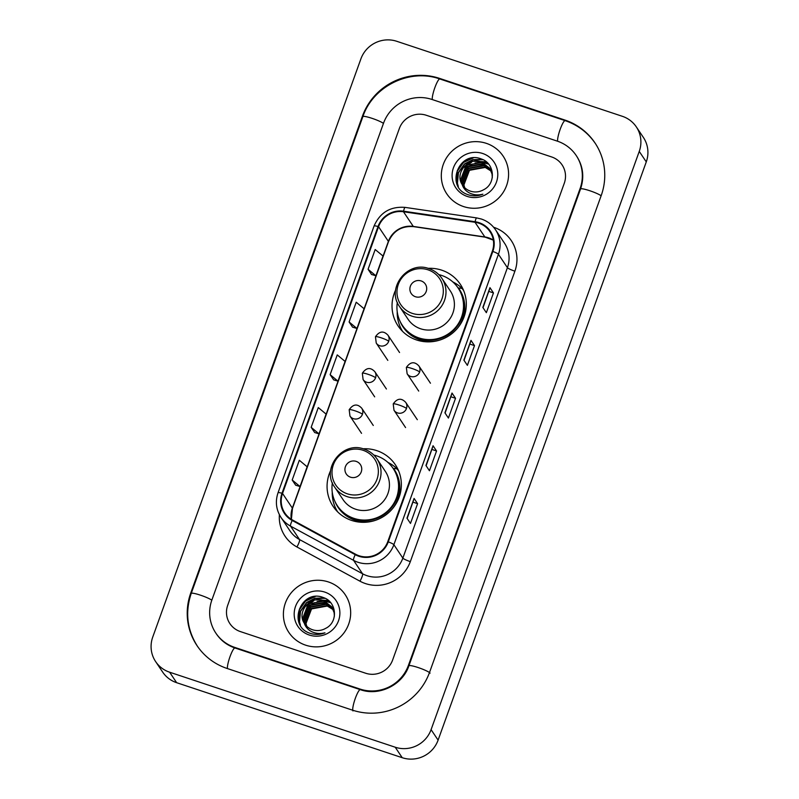 <?xml version="1.0" encoding="UTF-8"?>
<svg xmlns="http://www.w3.org/2000/svg" width="799" height="799" viewBox="0 0 799 799"><rect width="100%" height="100%" fill="white"/><g stroke="black" fill="none" stroke-linecap="round" stroke-linejoin="round"><path stroke-width="1.2" d="M330.686 470.471A37.443 36.494 -33.8 0 0 333.103 506.356A37.443 36.494 -33.8 0 0 351.64 520.439A37.443 36.494 -33.8 0 0 393.358 507.655A37.443 36.494 -33.8 0 0 395.315 464.698A37.443 36.494 -33.8 0 0 376.778 450.626A37.443 36.494 -33.8 0 0 363.066 448.798M335.97 508.893A37.443 36.494 -33.8 0 0 336.858 511.06M395.645 290.027A37.443 36.494 -33.8 0 0 398.062 325.912A37.443 36.494 -33.8 0 0 416.609 339.984A37.443 36.494 -33.8 0 0 458.316 327.21A37.443 36.494 -33.8 0 0 460.284 284.254A37.443 36.494 -33.8 0 0 441.737 270.182A37.443 36.494 -33.8 0 0 428.024 268.344M400.938 328.439A37.443 36.494 -33.8 0 0 401.817 330.606M463.2 289.518A37.443 36.494 -33.8 0 0 452.863 281.947M398.232 469.962A37.443 36.494 -33.8 0 0 387.895 462.401M486.321 143.341A33.908 33.049 -33.8 0 0 448.549 154.916A33.908 33.049 -33.8 0 0 446.771 193.817A33.908 33.049 -33.8 0 0 463.56 206.561A33.908 33.049 -33.8 0 0 501.343 194.986A33.908 33.049 -33.8 0 0 503.12 156.095A33.908 33.049 -33.8 0 0 486.321 143.341A33.908 33.049 -33.8 0 0 448.549 154.916A33.908 33.049 -33.8 0 0 446.771 193.817A33.908 33.049 -33.8 0 0 463.56 206.561A33.908 33.049 -33.8 0 0 501.343 194.986A33.908 33.049 -33.8 0 0 503.12 156.095A33.908 33.049 -33.8 0 0 486.321 143.341M328.419 581.952A33.908 33.049 -33.8 0 0 290.636 593.527A33.908 33.049 -33.8 0 0 288.858 632.428A33.908 33.049 -33.8 0 0 305.657 645.173A33.908 33.049 -33.8 0 0 343.43 633.597A33.908 33.049 -33.8 0 0 345.208 594.696A33.908 33.049 -33.8 0 0 328.419 581.952A33.908 33.049 -33.8 0 0 290.636 593.527A33.908 33.049 -33.8 0 0 288.858 632.428A33.908 33.049 -33.8 0 0 305.657 645.173A33.908 33.049 -33.8 0 0 343.43 633.597A33.908 33.049 -33.8 0 0 345.208 594.696A33.908 33.049 -33.8 0 0 328.419 581.952M478.791 223.171A22.602 22.032 146.2 0 1 489.987 231.66A22.602 22.032 146.2 0 1 492.314 251.256L387.755 541.692A22.602 22.032 146.2 0 1 355.505 554.206L292.494 519.989A22.602 22.032 146.2 0 1 284.844 513.028A22.602 22.032 146.2 0 1 282.526 493.442L378.556 226.696A22.602 22.032 146.2 0 1 403.475 211.745L475.015 222.272A22.602 22.032 146.2 0 1 478.791 223.171M478.981 222.641A23.171 22.582 -33.8 0 0 475.105 221.722L403.565 211.196A23.171 22.582 -33.8 0 0 378.027 226.526L281.997 493.263A23.171 22.582 -33.8 0 0 292.214 520.479L355.235 554.696A23.171 22.582 -33.8 0 0 388.284 541.862L492.843 251.435A23.171 22.582 -33.8 0 0 478.981 222.641M406.971 518.181L410.476 523.425L417.587 503.67L414.082 498.426L406.971 518.181M407.15 518.451L414.122 498.576A5.653 0.759 -160.2 0 0 414.082 498.426M413.023 502.152L417.587 503.67M425.937 465.497L429.443 470.741L436.554 450.986L433.048 445.742L425.937 465.497M426.117 465.767L433.088 445.892A5.653 0.759 -160.2 0 0 433.048 445.742M431.989 449.457L436.554 450.986M482.836 307.435L486.351 312.679L493.462 292.923L489.957 287.68L482.836 307.435M483.015 307.705L489.997 287.84A5.653 0.759 -160.2 0 0 489.957 287.68M488.888 291.405L493.462 292.923M463.869 360.129L467.385 365.363L474.496 345.607L470.981 340.364L463.869 360.129M464.049 360.399L471.03 340.524A5.653 0.759 -160.2 0 0 470.981 340.364M469.922 344.089L474.496 345.607M444.903 412.813L448.409 418.057L455.53 398.292L452.014 393.058L444.903 412.813M445.083 413.083L452.054 393.208A5.653 0.759 -160.2 0 0 452.014 393.058M450.956 396.773L455.53 398.292M365.712 673.247A21.193 20.654 -33.8 0 0 392.609 660.074L564.274 183.271A21.193 20.654 -33.8 0 0 562.096 164.904A21.193 20.654 -33.8 0 0 551.6 156.934L426.276 115.266A21.193 20.654 -33.8 0 0 399.37 128.439L227.715 605.252A21.193 20.654 -33.8 0 0 229.892 623.62A21.193 20.654 -33.8 0 0 240.389 631.59L365.712 673.247A21.193 20.654 -33.8 0 0 392.609 660.074L564.274 183.271A21.193 20.654 -33.8 0 0 562.096 164.904A21.193 20.654 -33.8 0 0 551.6 156.934L426.276 115.266A21.193 20.654 -33.8 0 0 399.37 128.439L227.715 605.252A21.193 20.654 -33.8 0 0 229.892 623.62A21.193 20.654 -33.8 0 0 240.389 631.59L365.712 673.247M295.71 485.263L292.194 480.019L300.034 486.541L307.146 466.786L299.315 460.264L292.194 480.019M352.609 327.21L349.103 321.967L356.943 328.489L364.054 308.724L356.214 302.212L349.103 321.967M371.575 274.526L368.069 269.283L375.91 275.795L383.021 256.04L375.18 249.528L368.069 269.283M311.171 427.335L319.001 433.857L326.112 414.102L318.282 407.58L311.171 427.335L314.686 432.539M330.137 374.651L337.967 381.173L345.088 361.418L337.248 354.896L330.137 374.651L333.652 379.855M337.967 381.173L333.612 379.845M356.943 328.489L352.579 327.161M375.91 275.795L371.545 274.466M319.001 433.857L314.636 432.529M300.034 486.541L295.67 485.213M234.696 647.39L360.019 689.058A38.142 37.183 -33.8 0 0 408.439 665.337L580.104 188.534A38.142 37.183 -33.8 0 0 576.179 155.465A38.142 37.183 -33.8 0 0 557.283 141.123L431.959 99.456A38.142 37.183 -33.8 0 0 383.54 123.176L211.885 599.989A38.142 37.183 -33.8 0 0 215.8 633.048A38.142 37.183 -33.8 0 0 234.696 647.39L235.126 648.029M395.215 747.215A28.255 27.546 -33.8 0 0 431.08 729.647L639.25 151.42A28.255 27.546 -33.8 0 0 636.344 126.931A28.255 27.546 -33.8 0 0 622.351 116.304L396.773 41.298A28.255 27.546 -33.8 0 0 360.898 58.876L152.729 637.103A28.255 27.546 -33.8 0 0 155.635 661.592A28.255 27.546 -33.8 0 0 169.628 672.209L395.215 747.215L402.227 757.702A28.255 27.546 -33.8 0 0 438.102 740.124L646.271 161.897A28.255 27.546 -33.8 0 0 643.365 137.408L636.344 126.931M155.635 661.592L162.656 672.069A28.255 27.546 -33.8 0 0 176.649 682.696L402.227 757.702M352.429 710.131A60.754 59.216 -33.8 0 0 429.552 672.359L601.208 195.545A60.754 59.216 -33.8 0 0 594.965 142.891A60.754 59.216 -33.8 0 0 564.873 120.05L439.55 78.382A60.754 59.216 -33.8 0 0 362.436 116.165L190.771 592.968A60.754 59.216 -33.8 0 0 197.013 645.622A60.754 59.216 -33.8 0 0 227.106 668.463L352.429 710.131M472.239 167.89L482.566 165.323M483.894 165.433L486.751 166.022M464.499 187.495L463.64 184.499L469.183 169.887L484.953 167.021L491.065 170.856M464.678 187.675L463.919 184.909L469.462 170.307L485.233 167.43L491.165 171.096M463.79 186.746L462.521 182.831L468.064 168.229L483.844 165.353L490.646 169.937M463.959 186.936L462.801 183.251L468.344 168.639L484.124 165.773L490.756 170.167M463.14 185.957L461.413 181.173L466.956 166.562L482.726 163.695L490.167 169.048M463.3 186.157L461.682 181.583L467.235 166.981L483.005 164.105L490.286 169.268M462.142 184.489A15.96 15.561 -33.8 0 0 483.575 189.763C496.359 183.68 494.711 163.336 481.617 159.081C459.085 149.563 444.953 186.447 467.125 194.367L468.234 194.776C473.138 196.344 478.022 196.145 482.866 194.187C478.102 195.435 473.607 195.016 469.373 192.929C465.797 191.061 463.38 188.244 462.142 184.489C454.431 173.233 468.314 156.574 481.617 162.027L489.637 168.199L492.034 174.042L492.304 177.518M462.691 185.348L460.574 179.925L466.117 165.313L481.887 162.447L489.777 168.409M482.676 153.488A23.031 22.452 -33.8 0 0 453.442 167.8A23.031 22.452 -33.8 0 0 467.215 196.424A23.031 22.452 -33.8 0 0 496.449 182.102A23.031 22.452 -33.8 0 0 482.676 153.488M456.379 181.932L457.298 171.176L463.49 162.477L473.258 157.872M458.306 186.517L457.437 183.271L458.416 172.834L464.609 164.135L473.248 159.78L483.045 159.72M464.089 167.321L471.51 162.357M475.804 161.148L486.631 162.107M465.208 168.979L472.628 164.015M476.923 162.806L482.256 162.577M483.205 162.676L488.579 164.105M456.029 180.414L457.358 170.467L463.35 162.267L470.641 158.282M458.127 186.217L457.298 183.061L458.276 172.634L464.469 163.925L472.828 159.64L482.356 159.391M473.937 161.308L486.311 161.837M475.045 162.976L481.547 162.327M482.626 162.417L488.389 163.865M415.45 296.739A8.479 8.26 -33.8 0 0 426.207 291.465A8.479 8.26 -33.8 0 0 421.143 280.928A8.479 8.26 -33.8 0 0 410.376 286.202A8.479 8.26 -33.8 0 0 415.45 296.739M399.63 306.666L408.039 319.23A25.428 24.789 -33.8 0 0 420.644 328.788A25.428 24.789 -33.8 0 0 448.968 320.109A25.428 24.789 -33.8 0 0 450.306 290.936L441.897 278.372C438.741 273.747 434.496 270.521 429.163 268.694C407.64 260.154 385.747 288.279 399.63 306.666A25.428 24.789 -33.8 0 0 412.234 316.234A25.428 24.789 -33.8 0 0 440.559 307.545A25.428 24.789 -33.8 0 0 441.897 278.372M397.333 302.352A33.558 32.709 -33.8 0 0 402.346 325.323A33.558 32.709 -33.8 0 0 418.966 337.937A33.558 32.709 -33.8 0 0 456.349 326.481A33.558 32.709 -33.8 0 0 458.107 287.99A33.558 32.709 -33.8 0 0 441.487 275.375A33.558 32.709 -33.8 0 0 438.781 274.596M402.346 325.323L402.696 325.842A33.558 32.709 -33.8 0 0 419.315 338.456A33.558 32.709 -33.8 0 0 456.698 327.011A33.558 32.709 -33.8 0 0 458.456 288.509L458.107 287.99M402.626 331.425A36.734 35.805 146.2 0 1 397.213 311.69M463.65 290.566A36.734 35.805 146.2 0 0 461.992 288.419L458.406 287.94A33.868 33.019 -33.8 0 1 457.537 328.169M350.481 477.183A8.479 8.26 -33.8 0 0 361.248 471.909A8.479 8.26 -33.8 0 0 356.174 461.383A8.479 8.26 -33.8 0 0 345.418 466.646A8.479 8.26 -33.8 0 0 350.481 477.183M334.671 487.12L343.081 499.675A25.428 24.789 -33.8 0 0 355.675 509.243A25.428 24.789 -33.8 0 0 384.009 500.554A25.428 24.789 -33.8 0 0 385.338 471.38L376.928 458.826C373.772 454.192 369.528 450.966 364.194 449.148C342.671 440.609 320.779 468.723 334.671 487.12A25.428 24.789 -33.8 0 0 347.265 496.678A25.428 24.789 -33.8 0 0 375.6 487.999A25.428 24.789 -33.8 0 0 376.928 458.826M332.364 482.796A33.558 32.709 -33.8 0 0 337.378 505.767A33.558 32.709 -33.8 0 0 353.997 518.381A33.558 32.709 -33.8 0 0 391.38 506.936A33.558 32.709 -33.8 0 0 393.148 468.434A33.558 32.709 -33.8 0 0 376.529 455.82A33.558 32.709 -33.8 0 0 373.822 455.05M337.378 505.767L337.727 506.296A33.558 32.709 -33.8 0 0 354.347 518.911A33.558 32.709 -33.8 0 0 391.73 507.455A33.558 32.709 -33.8 0 0 393.498 468.963L393.148 468.434M337.657 511.869A36.734 35.805 146.2 0 1 332.244 492.134M398.681 471.02A36.734 35.805 146.2 0 0 397.033 468.863L393.448 468.394A33.868 33.019 -33.8 0 1 392.569 508.623M314.327 606.501L324.654 603.924M325.982 604.044L328.838 604.623M306.586 626.096L305.727 623.11L311.27 608.498L327.051 605.632L333.163 609.467M306.776 626.276L306.007 623.52L311.55 608.918L327.32 606.041L333.253 609.707M305.877 625.357L304.609 621.442L310.162 606.841L325.932 603.964L332.734 608.548M306.047 625.547L304.888 621.862L310.431 607.25L326.212 604.384L332.843 608.768M305.238 624.568L303.5 619.774L309.043 605.173L324.813 602.296L332.254 607.659M305.388 624.768L303.78 620.194L309.323 605.592L325.093 602.716L332.384 607.879M304.229 623.09A15.96 15.561 -33.8 0 0 325.662 628.364C338.456 622.291 336.798 601.947 323.705 597.682C301.173 588.174 287.041 625.058 309.213 632.978L310.322 633.387C315.235 634.955 320.109 634.756 324.963 632.798C320.199 634.046 315.695 633.627 311.46 631.54C307.885 629.672 305.478 626.855 304.229 623.09C296.519 611.844 310.412 595.185 323.705 600.638L331.725 606.811L334.122 612.643L334.391 616.119M304.789 623.959L302.661 618.526L308.204 603.924L323.985 601.048L331.865 607.02M324.764 592.089A23.031 22.452 -33.8 0 0 295.53 606.411A23.031 22.452 -33.8 0 0 309.303 635.035A23.031 22.452 -33.8 0 0 338.536 620.713A23.031 22.452 -33.8 0 0 324.764 592.089M298.466 620.533L299.395 609.787L305.588 601.078L315.345 596.483M300.394 625.128L299.525 621.882L300.504 611.445L306.696 602.746L315.345 598.391L325.143 598.321M306.187 605.922L313.598 600.958M317.902 599.749L328.719 600.718M307.295 607.59L314.716 602.626M319.011 601.417L324.354 601.188M325.303 601.287L330.666 602.706M298.127 619.025L299.445 609.078L305.448 600.878L312.739 596.893M300.224 624.828L299.385 621.672L300.364 611.235L306.556 602.536L314.916 598.251L324.444 597.992M316.024 599.919L328.399 600.449M317.143 601.577L323.635 600.938M324.714 601.028L330.476 602.476M493.333 240.06A22.602 22.032 -33.8 0 0 488.618 237.842A22.602 22.032 -33.8 0 0 484.843 236.943L413.293 226.417A22.602 22.032 -33.8 0 0 388.384 241.378L292.354 508.114A22.602 22.032 -33.8 0 0 291.335 519.32M493.612 227.246A35.316 34.427 146.2 0 1 514.896 271.191L410.326 561.627A7.061 0.949 19.8 0 1 402.856 558.121L507.415 267.685A28.255 27.546 -33.8 0 0 504.509 243.196L495.53 229.782A28.255 27.546 146.2 0 1 498.436 254.272A7.061 0.949 -160.2 0 0 492.843 251.435M410.326 561.627A35.316 34.427 146.2 0 1 365.493 583.59A35.316 34.427 146.2 0 1 359.95 581.183L296.928 546.965A35.316 34.427 146.2 0 1 279.38 514.696M366.991 575.689A28.255 27.546 -33.8 0 0 402.856 558.121L393.877 544.698A28.255 27.546 146.2 0 1 353.567 560.349L290.556 526.132A28.255 27.546 146.2 0 1 280.998 517.432L289.977 530.856A28.255 27.546 -33.8 0 0 299.535 539.555L362.546 573.762A28.255 27.546 -33.8 0 0 366.991 575.689M495.53 229.782C492.024 224.639 487.31 221.063 481.388 219.036L476.643 217.907A7.061 1.069 98.4 0 0 475.105 221.722M476.643 217.907L405.103 207.39C390.391 206.272 380.044 212.484 374.072 226.007A7.061 0.949 19.8 0 1 378.027 226.526M281.997 493.263A7.061 0.949 -160.2 0 0 278.042 492.743C275.116 501.492 276.104 509.732 280.998 517.432M292.214 520.479A7.061 1.408 118.5 0 0 290.556 526.132L299.535 539.555A7.061 1.408 -61.5 0 1 296.928 546.965M405.103 207.39A7.061 1.069 98.4 0 0 403.565 211.196M355.235 554.696A7.061 1.408 118.5 0 0 353.567 560.349L362.546 573.762A7.061 1.408 -61.5 0 1 359.95 581.183M388.284 541.862A7.061 0.949 19.8 0 1 393.877 544.698L498.436 254.272L507.415 267.685A7.061 0.949 19.8 0 0 514.896 271.191M282.526 493.442L292.354 508.114A12.714 1.708 19.8 0 1 292.444 508.474L291.395 519.35M475.015 222.272L484.843 236.943A12.714 1.928 -81.6 0 0 485.133 237.163L413.592 226.636A12.714 1.928 -81.6 0 1 413.293 226.417L403.475 211.745M378.556 226.696L388.384 241.378A12.714 1.708 19.8 0 1 388.474 241.737L292.444 508.474M444.963 412.903L452.054 393.208M463.939 360.219L471.03 340.524M482.906 307.535L489.997 287.84M425.997 465.587L433.088 445.892M407.031 518.281L414.122 498.576M430.072 673.138A11.306 1.518 -160.2 0 0 419.076 667.864A11.306 1.518 -160.2 0 0 408.888 665.807C402.566 685.013 379.046 696.498 360.319 689.657L234.996 647.989C227.146 645.302 220.923 640.578 216.329 633.837M352.958 710.92A11.306 2.007 -71.6 0 1 355.345 698.286A11.306 2.007 -71.6 0 1 360.319 689.657M227.425 668.573A11.306 2.007 -71.6 0 1 230.022 656.618A11.306 2.007 -71.6 0 1 234.996 647.989M197.543 646.411C187.046 629.872 184.939 612.214 191.221 593.437A11.306 1.518 19.8 0 1 200.179 595.075A11.306 1.518 19.8 0 1 211.805 600.199M191.221 593.437L362.876 116.624A11.306 1.518 19.8 0 1 371.845 118.272A11.306 1.518 19.8 0 1 383.46 123.396M362.876 116.624C373.003 86.152 409.777 68.135 439.849 78.981A11.306 2.007 108.4 0 0 434.876 87.61A11.306 2.007 108.4 0 0 432.279 99.565M595.485 143.68C587.974 132.664 577.867 124.994 565.173 120.649A11.306 2.007 108.4 0 0 560.199 129.278A11.306 2.007 108.4 0 0 557.602 141.233M601.128 195.765A11.306 1.518 -160.2 0 0 589.512 190.641A11.306 1.518 -160.2 0 0 580.543 188.993L408.888 665.807M438.102 740.124L431.08 729.647M176.649 682.696L169.628 672.209M646.271 161.897L639.25 151.42M191.171 593.567L190.771 592.968M362.836 116.754L362.436 116.165M439.979 79.031L439.55 78.382M565.302 120.699L564.873 120.05M360.449 689.697L360.019 689.058M408.838 665.937L408.439 665.337M580.503 189.123L580.104 188.534M412.304 313.378A23.361 22.771 -33.8 0 0 441.957 298.846A23.361 22.771 -33.8 0 0 427.984 269.812A23.361 22.771 -33.8 0 0 398.331 284.344A23.361 22.771 -33.8 0 0 412.304 313.378M399.939 321.058A33.868 33.019 -33.8 0 0 439.72 340.104M347.335 493.822A23.361 22.771 -33.8 0 0 376.988 479.3A23.361 22.771 -33.8 0 0 363.016 450.266A23.361 22.771 -33.8 0 0 333.363 464.788A23.361 22.771 -33.8 0 0 347.335 493.822M334.981 501.502A33.868 33.019 -33.8 0 0 374.751 520.549M419.595 372.034A7.061 6.881 -33.8 0 0 418.876 365.912C414.501 361.268 410.326 361.777 406.351 367.45A7.061 0.949 19.8 0 1 412.124 368.529A7.061 0.949 -160.2 0 1 419.595 372.034A7.061 6.881 -33.8 0 1 407.13 373.772L406.351 367.45M406.461 408.519A7.061 6.881 -33.8 0 0 405.732 402.396C401.368 397.752 397.193 398.262 393.218 403.934A7.061 0.949 19.8 0 1 398.991 405.013A7.061 0.949 -160.2 0 1 406.461 408.519A7.061 6.881 -33.8 0 1 393.997 410.257L393.218 403.934M388.704 341.333A7.061 6.881 -33.8 0 0 387.974 335.21C383.6 330.566 379.425 331.086 375.46 336.749A7.061 0.949 19.8 0 1 381.223 337.827A7.061 0.949 -160.2 0 1 388.704 341.333A7.061 6.881 -33.8 0 1 376.239 343.071L375.46 336.749M375.56 377.817A7.061 6.881 -33.8 0 0 374.841 371.695C370.466 367.051 366.292 367.57 362.327 373.233A7.061 0.949 19.8 0 1 368.089 374.312A7.061 0.949 -160.2 0 1 375.56 377.817A7.061 6.881 -33.8 0 1 363.096 379.555L362.327 373.233M362.426 414.301A7.061 6.881 -33.8 0 0 361.707 408.179C357.333 403.535 353.158 404.054 349.183 409.717A7.061 0.949 19.8 0 1 354.956 410.796A7.061 0.949 -160.2 0 1 362.426 414.301A7.061 6.881 -33.8 0 1 349.962 416.039L349.183 409.717M374.072 226.007L278.042 492.743M413.592 226.636C401.717 225.767 393.348 230.801 388.474 241.737M485.133 237.163L493.343 240.129M576.708 156.254C583.16 166.362 584.439 177.278 580.543 188.993M439.849 78.981L565.173 120.649M430.451 383.21L418.876 365.912M418.716 391.071L407.13 373.772M417.318 419.695L405.732 402.396M405.572 427.555L393.997 410.257M399.55 352.509L387.974 335.21M387.815 360.369L376.239 343.071M386.416 388.993L374.841 371.695M374.681 396.853L363.096 379.555M373.283 425.477L361.707 408.179M361.548 433.338L349.962 416.039"/></g></svg>
